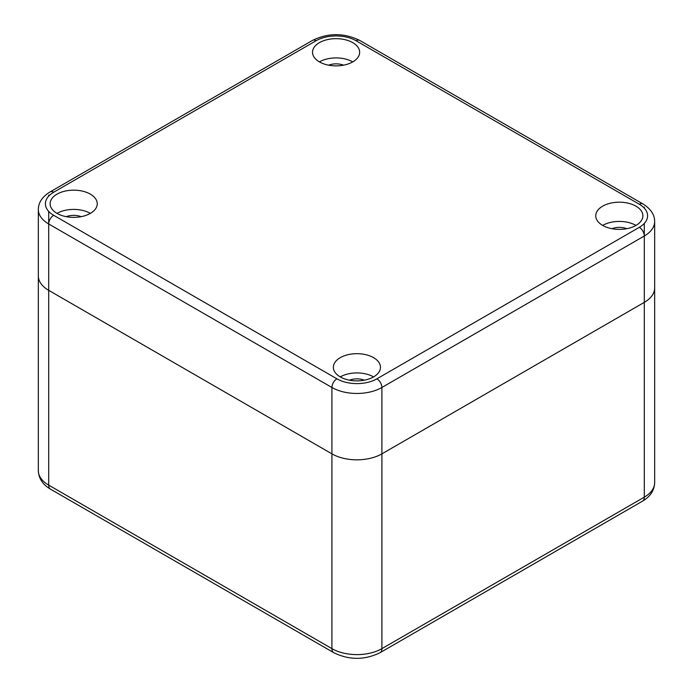 <?xml version="1.0" encoding="UTF-8"?>
<svg xmlns="http://www.w3.org/2000/svg" width="693" height="693" viewBox="0 0 693 693"><rect width="100%" height="100%" fill="white"/><g stroke="black" fill="none" stroke-linecap="round" stroke-linejoin="round"><path stroke-width="1.04" d="M654.66 482.718C654.322 490.479 650.259 496.638 642.472 501.186A8.836 5.102 -120 0 0 644.308 497.141A35.343 20.409 180 0 0 654.66 482.718L654.66 287.933A35.343 20.409 180 0 1 644.308 302.356L381.904 453.854A35.343 20.409 180 0 1 331.921 453.854L48.692 290.332A35.343 20.409 180 0 1 38.34 275.909A35.343 20.409 0 0 0 48.692 290.332L331.921 453.854A35.343 20.409 0 0 0 381.904 453.854L644.308 302.356A35.343 20.409 0 0 0 654.66 287.933L654.66 221.561C654.66 214.674 650.718 208.792 642.844 203.898L359.615 40.376C343.927 32.77 328.248 32.77 312.56 40.376L50.156 191.874C42.316 196.708 38.375 202.599 38.34 209.537A35.343 20.409 0 0 0 48.692 223.969L48.692 211.4M352.746 42.654A23.562 13.6 180 0 1 359.65 52.27A23.562 13.6 180 0 1 345.105 64.839A23.562 13.6 180 0 1 319.43 61.894A23.562 13.6 180 0 1 312.526 52.27A23.562 13.6 180 0 1 327.07 39.7A23.562 13.6 180 0 1 352.746 42.654M90.35 194.144A23.562 13.6 180 0 1 97.245 203.768A23.562 13.6 180 0 1 82.701 216.337A23.562 13.6 180 0 1 57.025 213.383A23.562 13.6 180 0 1 50.121 203.768A23.562 13.6 180 0 1 64.666 191.199A23.562 13.6 180 0 1 90.35 194.144M373.57 357.666A23.562 13.6 180 0 1 380.474 367.29A23.562 13.6 180 0 1 365.93 379.851A23.562 13.6 180 0 1 340.254 376.905A23.562 13.6 180 0 1 333.35 367.29A23.562 13.6 180 0 1 347.895 354.721A23.562 13.6 180 0 1 373.57 357.666M635.975 206.167A23.562 13.6 180 0 1 642.879 215.792A23.562 13.6 180 0 1 628.334 228.361A23.562 13.6 180 0 1 602.65 225.407A23.562 13.6 180 0 1 595.755 215.792A23.562 13.6 180 0 1 610.299 203.222A23.562 13.6 180 0 1 635.975 206.167M319.43 61.894A23.562 13.6 180 0 1 352.746 61.894M328.647 65.177A13.254 7.649 180 0 1 343.529 65.177M57.025 213.383A23.562 13.6 180 0 1 90.35 213.383M66.242 216.675A13.254 7.649 180 0 1 81.124 216.675M340.254 376.905A23.562 13.6 180 0 1 373.57 376.905M349.471 380.188A13.254 7.649 180 0 1 364.353 380.188M602.65 225.407A23.562 13.6 180 0 1 635.975 225.407M611.876 228.699A13.254 7.649 180 0 1 626.758 228.699M642.472 501.186L380.076 652.685A8.836 5.102 -120 0 0 381.904 648.639L644.308 497.141L644.308 223.423M376.905 378.828L639.31 227.33A28.274 16.32 0 0 0 639.31 204.244L356.081 40.731A28.274 16.32 0 0 0 316.095 40.731L53.69 192.221A28.274 16.32 0 0 0 53.69 215.306L336.919 378.828A28.274 16.32 0 0 0 376.905 378.828A7.069 4.08 60 0 1 381.904 387.482L381.904 648.639A35.343 20.409 180 0 1 331.921 648.639L48.692 485.117A35.343 20.409 180 0 1 38.34 470.694L38.34 209.537M380.076 652.685C364.631 660.212 349.194 660.212 333.749 652.685A8.836 5.102 -60 0 1 331.921 648.639L331.921 387.482A35.343 20.409 0 0 0 381.904 387.482L644.308 235.992A35.343 20.409 0 0 0 654.66 221.561M333.749 652.685L50.528 489.163A8.836 5.102 -60 0 1 48.692 485.117L48.692 223.969L331.921 387.482A7.069 4.08 120 0 1 336.919 378.828M48.692 196.128L48.692 195.105M53.69 192.221A7.069 4.08 -120 0 0 50.156 191.874M53.69 215.306A7.069 4.08 120 0 0 48.692 223.969M316.095 40.731A7.069 4.08 -120 0 0 312.56 40.376M356.081 40.731A7.069 4.08 -60 0 1 359.615 40.376M639.31 204.244A7.069 4.08 -60 0 1 642.844 203.898M644.308 208.151L644.308 207.129M639.31 227.33A7.069 4.08 60 0 1 644.308 235.992M50.528 489.163C42.775 484.676 38.721 478.525 38.34 470.694"/></g></svg>
